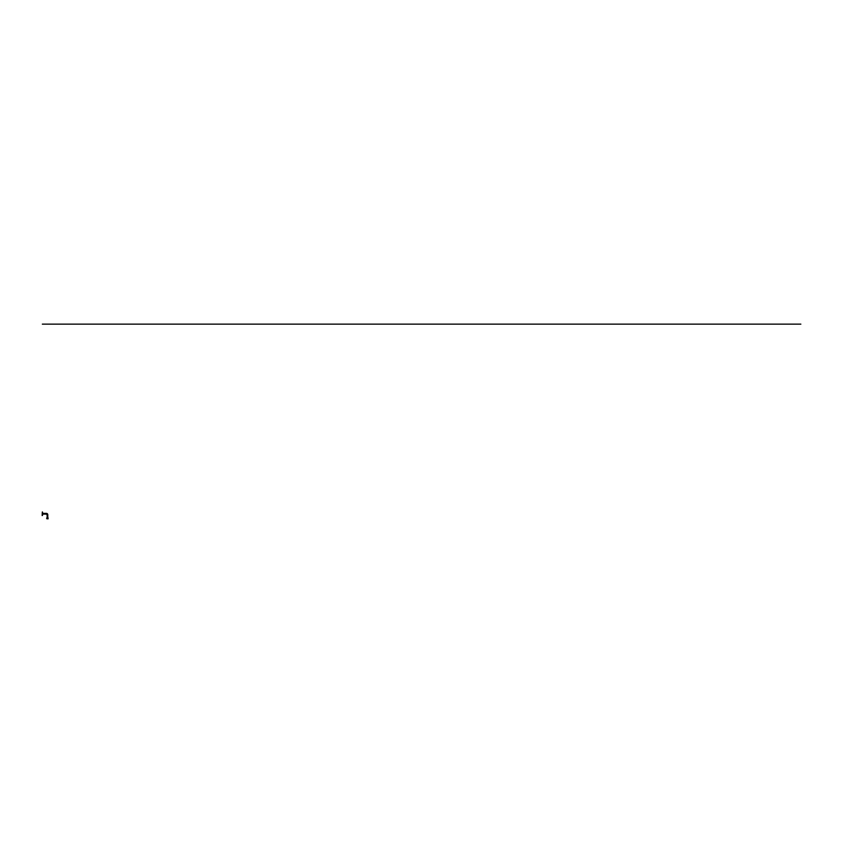 <?xml version="1.0" encoding="UTF-8"?>
<svg xmlns="http://www.w3.org/2000/svg" width="843" height="843" viewBox="0 0 843 843"><rect width="100%" height="100%" fill="white"/><g stroke="black" fill="none" stroke-linecap="round" stroke-linejoin="round"><path stroke-width="1.26" d="M42.519 512.323L42.519 512.323A4.457 4.457 0 0 0 42.424 512.028L42.15 515.537L42.34 511.933M47.271 517.476L47.018 514.715A0.569 0.569 0 0 0 46.449 514.146L42.656 514.093A4.457 4.457 0 0 1 42.424 515.505L42.424 512.028M42.656 514.146L42.656 513.429A4.457 4.457 0 0 0 42.603 512.734M48.019 518.856L46.639 518.666L48.156 518.666M46.639 518.666L47.45 518.708M47.777 517.591L47.524 516.801L47.524 517.476M46.449 514.146L46.449 513.387A1.328 1.328 0 0 1 47.777 514.715L47.777 516.959M47.745 516.991L47.745 517.549M46.892 517.465L48.03 517.591M800.85 324.144L42.35 324.144M47.018 514.715L47.777 514.715M47.777 518.508L47.777 517.686M47.018 518.508L47.018 517.686M46.449 513.387L42.656 513.387"/></g></svg>
